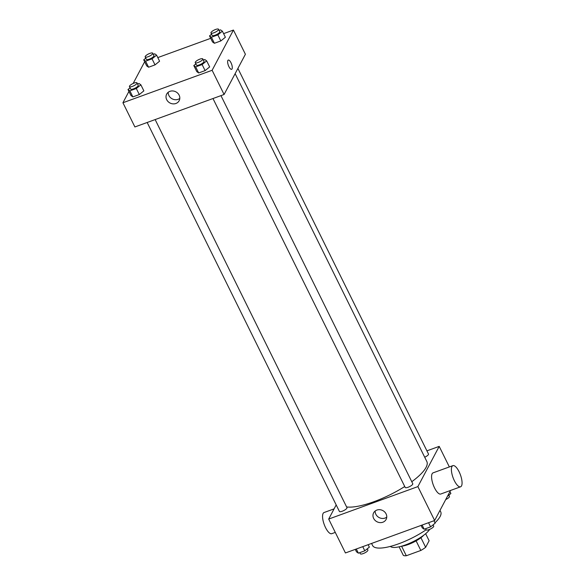 <?xml version="1.0" encoding="UTF-8"?>
<svg xmlns="http://www.w3.org/2000/svg" width="585" height="585" viewBox="0 0 585 585"><rect width="100%" height="100%" fill="white"/><g stroke="black" fill="none" stroke-linecap="round" stroke-linejoin="round"><path stroke-width="0.88" d="M416.103 540.869L420.842 550.456L406.304 555.75A15.115 4.263 -26.3 0 1 403.35 555.414L399.109 546.821M425.646 533.703L429.127 540.737L425.653 547.297A15.115 4.263 -26.3 0 1 420.842 550.456M420.922 537.725L425.653 547.297M423.774 535.195A15.481 4.366 153.7 0 1 401.434 546.236M401.595 546.222L406.304 555.75M429.741 529.337A22.515 6.355 153.7 0 1 409.522 543.311A22.515 6.355 153.7 0 1 390.392 546.405M439.986 510.376L440.732 511.882A37.996 10.72 153.7 0 1 434.969 522.807M426.121 529.798A37.996 10.72 153.7 0 1 372.608 545.549L371.57 543.443M450.545 490.457L434.633 520.496L345.435 552.957L328.69 519.071L336.185 504.913M426.911 450.852L439.196 446.377L449.353 466.932M411.781 481.726A47.846 13.499 -26.3 0 0 426.063 467.393A47.846 13.499 -26.3 0 0 426.831 461.528L235.133 73.651M346.598 506.939A47.846 13.499 -26.3 0 0 404.74 486.523M439.196 446.377L417.88 486.603L328.69 519.071M147.171 122.484L339.388 511.407A4.219 1.192 -26.3 0 0 342.993 510.932A4.219 1.192 -26.3 0 0 346.89 508.182A4.219 1.192 -26.3 0 0 346.964 507.67L155.157 119.581M424.703 457.229A4.219 1.192 -26.3 0 0 428.417 454.56A4.219 1.192 -26.3 0 0 428.491 454.04L237.905 68.416M220.962 95.633L412.769 483.715A4.219 1.192 153.7 0 1 409.507 486.654A4.219 1.192 153.7 0 1 405.2 487.459L212.977 98.536M417.88 486.603L434.633 520.496M386.078 513.886A7.057 6.303 27.9 0 1 386.1 519.451A7.057 6.303 27.9 0 1 376.916 521.725A7.057 6.303 27.9 0 1 373.625 512.848A7.057 6.303 27.9 0 1 379.841 509.696A7.057 6.303 27.9 0 1 386.078 513.886M460.585 486.8L440.761 494.018A11.254 3.934 -110 0 1 433.843 486.376A11.254 3.934 -110 0 1 432.125 473.755A11.254 3.934 -110 0 1 433.061 472.855L452.885 465.645A11.254 3.934 -110 0 1 460.432 474.874A11.254 3.934 -110 0 1 460.585 486.8A11.254 3.934 -110 0 1 453.66 479.166A11.254 3.934 -110 0 1 451.949 466.545A11.254 3.934 -110 0 1 452.885 465.645M334.086 508.877L324.046 512.533A11.254 3.934 70 0 0 324.2 524.46A11.254 3.934 70 0 0 331.746 533.688L335.278 532.401M386.751 517.14A7.057 6.303 27.9 0 1 379.117 517.564A7.057 6.303 27.9 0 1 375.175 511.005M223.602 33.637L233.437 30.062L245.4 54.266L224.084 94.492L134.894 126.952L122.93 102.748L128.934 91.414M133.139 83.472L144.239 62.522L144.919 62.273M157.796 57.593L210.724 38.325M137.57 83.991L138.981 83.479L140.868 84.825L143.859 90.872L139.303 94.558L132.868 96.905L130.981 95.56L127.991 89.512L130.053 87.838M219.097 30.369L220.508 29.857L222.395 31.195L225.386 37.25L220.83 40.935L214.395 43.275L212.509 41.937L209.518 35.882L211.58 34.215M233.437 30.062L212.128 70.288L122.93 102.748M153.292 54.317L154.703 53.805L156.59 55.144L159.581 61.198L155.025 64.884L148.59 67.224L146.703 65.886L143.713 59.831L145.775 58.164M203.375 60.043L204.787 59.531L206.673 60.877L209.664 66.924L205.108 70.609L198.673 72.957L196.787 71.611L193.796 65.564L195.858 63.889M212.128 70.288L224.084 94.492M179.127 95.15A7.057 6.303 27.9 0 1 179.149 100.715A7.057 6.303 27.9 0 1 169.957 102.982A7.057 6.303 27.9 0 1 166.674 94.105A7.057 6.303 27.9 0 1 172.882 90.96A7.057 6.303 27.9 0 1 179.127 95.15M227.865 60.46A4.929 1.726 -110 0 1 228.274 60.072A4.929 1.726 -110 0 1 231.58 64.109A4.929 1.726 -110 0 1 231.645 69.322A4.929 1.726 -110 0 1 228.618 65.988A4.929 1.726 -110 0 1 227.865 60.46M228.274 60.072A4.929 1.726 -110 0 1 231.572 64.109A4.929 1.726 -110 0 1 231.638 69.33M179.8 98.397A7.057 6.303 27.9 0 1 172.158 98.828A7.057 6.303 27.9 0 1 168.224 92.269M206.673 60.877L202.117 64.562L195.683 66.902L193.796 65.564M195.251 62.668L196.45 65.089A4.219 1.192 -26.3 0 0 200.048 64.613A4.219 1.192 -26.3 0 0 203.953 61.864A4.219 1.192 -26.3 0 0 204.019 61.352L202.82 58.931A4.219 1.192 -26.3 0 0 198.512 59.729A4.219 1.192 -26.3 0 0 195.251 62.668A4.219 1.192 -26.3 0 0 198.856 62.193A4.219 1.192 -26.3 0 0 202.754 59.443A4.219 1.192 -26.3 0 0 202.82 58.931M209.664 66.924L205.108 70.609L198.673 72.957L196.787 71.611M202.117 64.562L205.108 70.609M195.683 66.902L198.673 72.957M140.868 84.825L136.312 88.51L129.877 90.85L127.991 89.512M129.446 86.617L130.645 89.037A4.219 1.192 -26.3 0 0 134.243 88.562A4.219 1.192 -26.3 0 0 138.14 85.812A4.219 1.192 -26.3 0 0 138.214 85.3L137.014 82.88A4.219 1.192 -26.3 0 0 132.7 83.677A4.219 1.192 -26.3 0 0 129.446 86.617A4.219 1.192 -26.3 0 0 133.051 86.141A4.219 1.192 -26.3 0 0 136.948 83.392A4.219 1.192 -26.3 0 0 137.014 82.88M143.859 90.872L139.303 94.558L132.868 96.905L130.981 95.56M136.312 88.51L139.303 94.558M129.877 90.85L132.868 96.905M222.395 31.195L217.839 34.881L211.404 37.228L209.518 35.882M210.973 32.994L212.172 35.414A4.219 1.192 -26.3 0 0 215.77 34.939A4.219 1.192 -26.3 0 0 219.675 32.19A4.219 1.192 -26.3 0 0 219.741 31.67L218.541 29.25A4.219 1.192 -26.3 0 0 214.234 30.054A4.219 1.192 -26.3 0 0 210.973 32.994A4.219 1.192 -26.3 0 0 214.578 32.519A4.219 1.192 -26.3 0 0 218.476 29.769A4.219 1.192 -26.3 0 0 218.541 29.25M225.386 37.25L220.83 40.935L214.395 43.275L212.509 41.937M217.847 34.881L220.83 40.935M211.404 37.228L214.395 43.275M156.59 55.144L152.034 58.829L145.599 61.176L143.713 59.831M145.168 56.942L146.367 59.363A4.219 1.192 -26.3 0 0 149.965 58.888A4.219 1.192 -26.3 0 0 153.87 56.138A4.219 1.192 -26.3 0 0 153.935 55.619L152.736 53.198A4.219 1.192 -26.3 0 0 148.429 54.003A4.219 1.192 -26.3 0 0 145.168 56.942A4.219 1.192 -26.3 0 0 148.773 56.467A4.219 1.192 -26.3 0 0 152.67 53.718A4.219 1.192 -26.3 0 0 152.736 53.198M159.581 61.198L155.025 64.884L148.59 67.224L146.703 65.886M152.034 58.829L155.025 64.884M145.599 61.176L148.59 67.224M433.953 520.738L435.16 523.18L430.604 526.866L424.169 529.213L422.282 527.867L421.076 525.425M428.549 522.705L430.604 526.866M422.114 525.052L424.169 529.213M425.58 528.701L426.129 529.82A4.219 1.192 -26.3 0 0 429.734 529.345A4.219 1.192 -26.3 0 0 433.631 526.595A4.219 1.192 -26.3 0 0 433.704 526.076L433.097 524.855M368.14 544.686L369.354 547.129L364.799 550.814L358.364 553.161L356.477 551.816L355.27 549.373M362.744 546.653L364.799 550.814M356.309 549.001L358.364 553.161M359.775 552.649L360.323 553.768A4.219 1.192 -26.3 0 0 363.928 553.293A4.219 1.192 -26.3 0 0 367.826 550.543A4.219 1.192 -26.3 0 0 367.892 550.024L367.292 548.803M449.938 491.597L450.881 493.506L447.459 496.277M445.726 499.546A4.219 1.192 -26.3 0 0 449.353 496.914A4.219 1.192 -26.3 0 0 449.426 496.402L448.819 495.173"/></g></svg>
